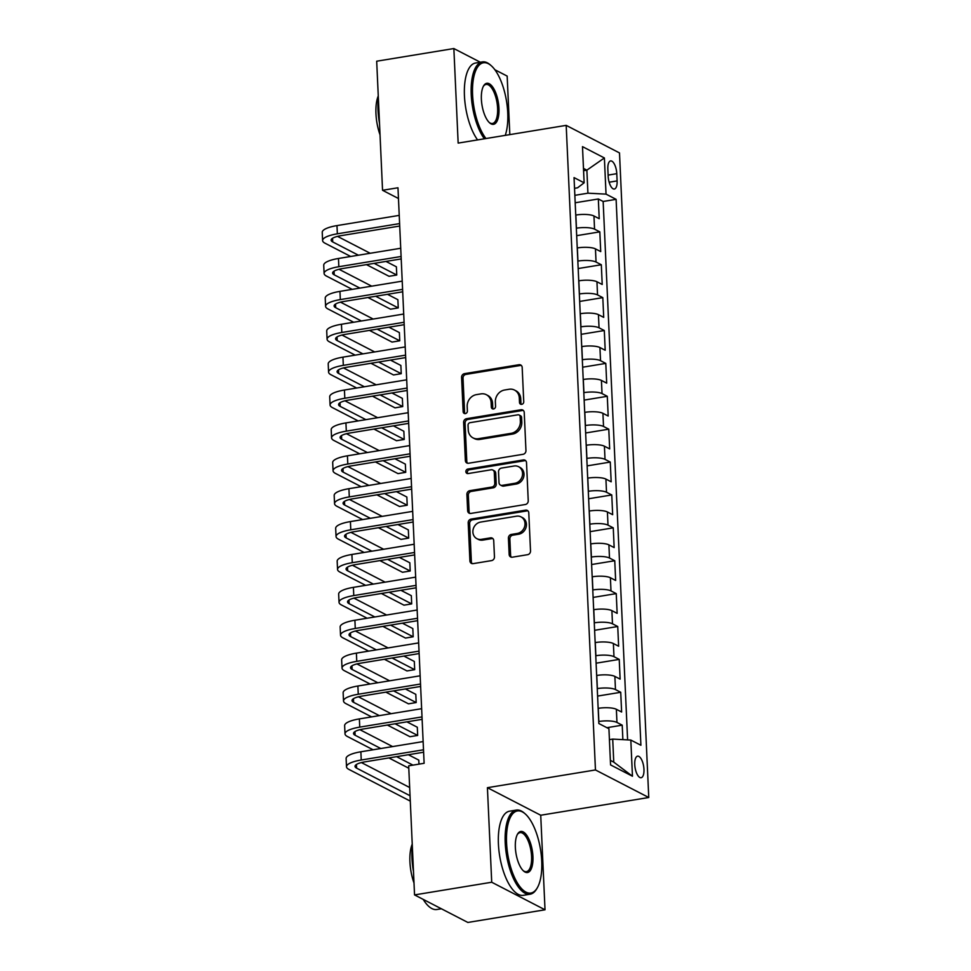 <?xml version="1.0" encoding="UTF-8"?>
<svg xmlns="http://www.w3.org/2000/svg" width="971" height="971" viewBox="0 0 971 971"><rect width="100%" height="100%" fill="white"/><g stroke="black" fill="none" stroke-linecap="round" stroke-linejoin="round"><path stroke-width="1.46" d="M521.718 404.349A2.343 2.063 -62.7 0 0 523.745 401.739L522.18 367.451A3.35 2.949 -62.7 0 0 519.012 364.72L464.466 373.665A3.35 2.949 -62.7 0 0 461.589 377.391L463.143 411.692A2.343 2.063 -62.7 0 0 465.364 413.597A2.343 2.063 -62.7 0 0 467.391 411L467.185 406.558A10.705 9.419 -62.7 0 1 476.409 394.639L480.961 393.886A10.705 9.419 -62.7 0 1 486.337 394.699A10.705 9.419 -62.7 0 1 491.12 402.625L491.326 407.067A2.343 2.063 -62.7 0 0 493.547 408.973A2.343 2.063 -62.7 0 0 495.562 406.364L495.368 401.933A10.705 9.419 -62.7 0 1 504.592 390.014L509.132 389.262A10.705 9.419 -62.7 0 1 514.521 390.075A10.705 9.419 -62.7 0 1 519.303 398.001L519.497 402.443A2.343 2.063 -62.7 0 0 521.718 404.349M643.967 769.335A10.912 4.345 80.7 0 0 637.595 756.178A10.912 4.345 80.7 0 0 634.755 764.565A10.912 4.345 80.7 0 0 641.127 777.722A10.912 4.345 80.7 0 0 643.967 769.335M509.156 554.465A3.35 2.949 -62.7 0 0 512.336 557.196L527.629 554.684A3.35 2.949 -62.7 0 0 530.518 550.97L528.782 512.87A3.35 2.949 -62.7 0 0 525.614 510.139L471.069 519.097A3.35 2.949 -62.7 0 0 468.192 522.823L469.915 560.91A3.35 2.949 -62.7 0 0 473.095 563.641L491.581 560.607A3.35 2.949 -62.7 0 0 494.457 556.881L493.717 540.58A3.35 2.949 -62.7 0 0 490.549 537.849L481.385 539.354A8.957 7.877 -62.7 0 1 476.882 538.674A8.957 7.877 -62.7 0 1 473.108 529.523A8.957 7.877 -62.7 0 1 480.596 522.082L516.499 516.196A8.957 7.877 -62.7 0 1 521.002 516.875A8.957 7.877 -62.7 0 1 524.777 526.015A8.957 7.877 -62.7 0 1 517.288 533.455L511.304 534.438A3.35 2.949 -62.7 0 0 508.416 538.165L509.156 554.465L510.6 555.218A3.35 2.949 -62.7 0 0 511.426 557.208M487.418 787.687L491.714 882.238L414.544 894.91L467.852 922.45L545.022 909.791L540.726 815.239L648.762 797.507L595.454 769.954L487.418 787.687L540.726 815.239M480.329 62.229L453.858 48.55L458.154 143.101L566.19 125.368L595.454 769.954M453.858 48.55L376.687 61.209L382.55 190.292L398.474 198.521M414.544 894.91L408.682 765.828L424.121 763.291L397.976 187.767L382.55 190.292M523.078 454.294A3.35 2.949 -62.7 0 0 525.954 450.568L524.231 412.481A3.35 2.949 -62.7 0 0 521.051 409.75L466.517 418.695A3.35 2.949 -62.7 0 0 463.628 422.421L465.364 460.521A3.35 2.949 -62.7 0 0 468.532 463.252L523.078 454.294M526.513 462.669L528.236 500.769A3.35 2.949 -62.7 0 1 525.36 504.495L470.814 513.441A3.35 2.949 -62.7 0 1 467.646 510.71L466.905 494.409A3.35 2.949 -62.7 0 1 469.782 490.683L491.896 487.054A3.35 2.949 -62.7 0 0 494.785 483.327L494.3 472.513A3.35 2.949 -62.7 0 0 491.12 469.782L468.095 473.569A2.343 2.063 -62.7 0 1 467.888 469.042L523.333 459.938A3.35 2.949 -62.7 0 1 526.513 462.669M622.872 739.635L622.217 725.167L606.887 727.692M598.743 721.514L598.852 721.502A13.643 3.556 -2.6 0 1 616.961 722.448L616.367 709.303L621.622 712.01L620.724 692.287L597.59 696.086M597.25 688.633L597.359 688.609A13.643 3.556 -2.6 0 1 615.468 689.568L614.874 676.411L620.129 679.13L619.231 659.394L596.097 663.193M595.757 655.741L595.866 655.728A13.643 3.556 -2.6 0 1 613.975 656.675L613.381 643.53L618.636 646.237L617.738 626.513L594.604 630.3M594.264 622.86L594.373 622.836A13.643 3.556 -2.6 0 1 612.483 623.795L611.888 610.638L617.143 613.356L616.245 593.621L593.111 597.42M592.771 589.967L592.88 589.955A13.643 3.556 -2.6 0 1 610.99 590.902L610.395 577.745L615.65 580.464L614.752 560.74L591.618 564.527M591.278 557.087L591.388 557.063A13.643 3.556 -2.6 0 1 609.497 558.022L608.902 544.865L614.158 547.583L613.259 527.848L590.125 531.647M589.785 524.194L589.895 524.182A13.643 3.556 -2.6 0 1 608.004 525.129L607.409 511.972L612.665 514.691L611.766 494.955L588.632 498.754M588.292 491.314L588.402 491.29A13.643 3.556 -2.6 0 1 606.511 492.248L605.916 479.091L611.172 481.81L610.274 462.075L587.139 465.874M586.8 458.421L586.909 458.409A13.643 3.556 -2.6 0 1 605.018 459.356L604.411 446.199L609.679 448.918L608.781 429.182L585.647 432.981M585.307 425.541L585.416 425.516A13.643 3.556 -2.6 0 1 603.525 426.463L602.918 413.318L608.186 416.037L607.288 396.302L584.154 400.101M583.814 392.648L583.923 392.636A13.643 3.556 -2.6 0 1 602.032 393.583L601.425 380.426L606.693 383.144L605.795 363.409L582.661 367.208M582.321 359.755L582.418 359.743A13.643 3.556 -2.6 0 1 600.539 360.69L599.932 347.545L605.2 350.252L604.302 330.528L581.168 334.327M580.828 326.875L580.925 326.851A13.643 3.556 -2.6 0 1 599.046 327.81L598.439 314.653L603.707 317.371L602.809 297.636L579.675 301.435M579.335 293.982L579.432 293.97A13.643 3.556 -2.6 0 1 597.541 294.917L596.947 281.76L602.214 284.479L601.316 264.755L578.17 268.542M577.842 261.102L577.939 261.078A13.643 3.556 -2.6 0 1 596.048 262.036L595.454 248.879L600.721 251.598L599.823 231.863L594.555 229.144A13.643 3.556 177.4 0 0 576.446 228.197L576.349 228.209M576.677 235.662L599.823 231.863M616.367 709.303A13.643 3.556 177.4 0 0 598.257 708.345L598.148 708.369M614.874 676.411A13.643 3.556 177.4 0 0 596.764 675.464L596.655 675.476M613.381 643.53A13.643 3.556 177.4 0 0 595.272 642.571L595.162 642.596M611.888 610.638A13.643 3.556 177.4 0 0 593.779 609.691L593.669 609.703M610.395 577.745A13.643 3.556 177.4 0 0 592.286 576.798L592.176 576.81M608.902 544.865A13.643 3.556 177.4 0 0 590.781 543.906L590.684 543.93M607.409 511.972A13.643 3.556 177.4 0 0 589.288 511.025L589.191 511.037M605.916 479.091A13.643 3.556 177.4 0 0 587.795 478.133L587.698 478.157M604.411 446.199A13.643 3.556 177.4 0 0 586.302 445.252L586.205 445.264M602.918 413.318A13.643 3.556 177.4 0 0 584.809 412.359L584.712 412.384M601.425 380.426A13.643 3.556 177.4 0 0 583.316 379.479L583.219 379.491M599.932 347.545A13.643 3.556 177.4 0 0 581.823 346.586L581.726 346.611M598.439 314.653A13.643 3.556 177.4 0 0 580.33 313.706L580.221 313.718M596.947 281.76A13.643 3.556 177.4 0 0 578.837 280.813L578.728 280.825M595.454 248.879A13.643 3.556 177.4 0 0 577.344 247.933L577.235 247.945M607.846 169.051L608.174 176.285A10.572 4.212 80.7 0 0 614.352 189.029A10.572 4.212 80.7 0 0 617.107 180.909L616.779 173.675A10.572 4.212 80.7 0 0 610.601 160.931A10.572 4.212 80.7 0 0 607.846 169.051M648.762 797.507L619.498 152.92L566.19 125.368M610.358 760.366L613.757 762.126L612.713 739.101L630.822 740.06L640.909 745.267L616.112 199.346L606.038 194.127L587.916 193.18L574.856 195.329M630.822 740.06L632.461 776.23L610.565 764.917L608.926 728.748L598.84 723.529L574.043 177.608L584.129 182.815L582.491 146.645L604.387 157.957L606.038 194.127M627.606 739.89L603.149 201.47L598.33 198.982L599.216 218.706L593.961 215.987A13.643 3.556 177.4 0 0 575.852 215.04L575.742 215.052M596.048 262.036L601.316 264.755M597.541 294.917L602.809 297.636M599.046 327.81L604.302 330.528M600.539 360.69L605.795 363.409M602.032 393.583L607.288 396.302M603.525 426.463L608.781 429.182M605.018 459.356L610.274 462.075M606.511 492.248L611.766 494.955M608.004 525.129L613.259 527.848M609.497 558.022L614.752 560.74M610.99 590.902L616.245 593.621M612.483 623.795L617.738 626.513M613.975 656.675L619.231 659.394M615.468 689.568L620.724 692.287M616.961 722.448L622.217 725.167M612.713 739.101L609.412 739.647M587.916 193.18L586.872 170.156L583.474 168.408M583.583 170.702L586.872 170.156L604.387 157.957M574.529 188.313L577.551 187.816L584.129 182.815M509.824 134.617L507.165 76.09L494.87 69.742M491.714 882.238L545.022 909.791M575.184 202.769L598.33 198.982M603.149 201.47L616.112 199.346M632.461 776.23L613.757 762.126M521.354 404.373A2.343 2.063 -62.7 0 1 520.942 403.183L520.735 398.741A10.705 9.419 -62.7 0 0 515.965 390.828L514.521 390.075M486.337 394.699L487.782 395.452A10.705 9.419 -62.7 0 1 492.564 403.366L492.758 407.808A2.343 2.063 -62.7 0 0 493.171 408.997M521.354 365.46A3.35 2.949 -62.7 0 0 520.444 365.46L465.91 374.405A3.35 2.949 -62.7 0 0 463.021 378.132L464.587 412.432A2.343 2.063 -62.7 0 0 465 413.634M523.393 410.49A3.35 2.949 -62.7 0 0 522.495 410.49L467.961 419.448A3.35 2.949 -62.7 0 0 465.073 423.174L466.796 461.261A3.35 2.949 -62.7 0 0 467.634 463.252M520.153 416.729A2.343 2.063 -62.7 0 0 517.919 414.811L470.049 422.676A2.343 2.063 -62.7 0 0 468.034 425.274L468.253 429.959A10.705 9.419 -62.7 0 0 473.023 437.885A10.705 9.419 -62.7 0 0 478.412 438.698L511.134 433.333A10.705 9.419 -62.7 0 0 520.359 421.402L520.153 416.729L521.585 417.469A2.343 2.063 -62.7 0 0 520.541 415.734L519.109 414.993M473.023 437.885L474.467 438.625A10.705 9.419 -62.7 0 0 479.856 439.438L478.412 438.698M521.585 417.469L521.803 422.154A10.705 9.419 -62.7 0 1 512.579 434.073L479.856 439.438M492.795 470.037L494.239 470.789A3.35 2.949 -62.7 0 1 495.732 473.265L496.23 484.08A3.35 2.949 -62.7 0 1 493.341 487.794L471.226 491.435A3.35 2.949 -62.7 0 0 468.338 495.149L469.078 511.462A3.35 2.949 -62.7 0 0 469.915 513.441M525.675 460.691A3.35 2.949 -62.7 0 0 524.777 460.691L469.321 469.794A2.343 2.063 -62.7 0 0 467.719 473.593M514.848 483.291A8.957 7.877 -62.7 0 0 522.337 475.851A8.957 7.877 -62.7 0 0 518.575 466.699A8.957 7.877 -62.7 0 0 514.072 466.019L501.424 468.095A3.35 2.949 -62.7 0 0 498.536 471.821L499.021 482.636A3.35 2.949 -62.7 0 0 502.201 485.366L514.848 483.291L516.293 484.031A8.957 7.877 -62.7 0 0 523.782 476.591A8.957 7.877 -62.7 0 0 520.007 467.439L518.575 466.699M500.526 485.112L501.958 485.852A3.35 2.949 -62.7 0 0 503.646 486.107L502.201 485.366M516.293 484.031L503.646 486.107M521.002 516.875L522.447 517.616A8.957 7.877 -62.7 0 1 526.209 526.768A8.957 7.877 -62.7 0 1 518.72 534.208L512.737 535.191A3.35 2.949 -62.7 0 0 509.86 538.917L510.6 555.218M476.882 538.674L478.315 539.415A8.957 7.877 -62.7 0 0 482.818 540.094L481.385 539.354M492.892 538.589A3.35 2.949 -62.7 0 0 491.981 538.589L482.818 540.094M527.957 510.88A3.35 2.949 -62.7 0 0 527.047 510.892L472.513 519.837A3.35 2.949 -62.7 0 0 469.636 523.563L471.36 561.651A3.35 2.949 -62.7 0 0 472.197 563.641M350.701 256.478L325.006 243.199A25.574 6.663 -2.6 0 1 322.603 240.565L322.238 232.336A25.574 6.663 -2.6 0 1 336.973 225.6L399.239 215.38M322.603 240.565A25.574 6.663 -2.6 0 1 337.35 233.817L399.603 223.597M399.724 226.037L340.955 235.674A17.053 4.442 177.4 0 0 331.123 240.177A17.053 4.442 177.4 0 0 332.725 241.937L358.408 255.215M374.175 263.359L396.763 275.024L396.386 266.807L385.973 261.417M337.507 236.378L370.206 253.273M396.763 275.024L389.043 276.298L366.468 264.622M505.248 135.37A41.595 16.556 80.7 0 0 507.748 112.891A41.595 16.556 80.7 0 0 491.18 65.664A41.595 16.556 80.7 0 0 472.586 94.721A41.595 16.556 80.7 0 0 485.973 138.537M484.371 138.792A42.627 16.968 -99.3 0 1 471.226 94.66A42.627 16.968 -99.3 0 1 482.344 61.901A42.627 16.968 -99.3 0 1 490.282 64.875L491.18 65.664M498.96 108.351A20.804 8.278 -99.3 0 1 489.663 122.88A20.804 8.278 -99.3 0 1 481.385 99.273A20.804 8.278 -99.3 0 1 483.594 85.897A20.804 8.278 -99.3 0 1 492.892 87.305A20.804 8.278 -99.3 0 1 498.96 108.351M489.202 122.455A19.772 7.865 80.7 0 0 492.443 123.475A19.772 7.865 80.7 0 0 497.601 108.279A19.772 7.865 80.7 0 0 486.034 84.441A19.772 7.865 80.7 0 0 483.291 86.443M379.503 123.317A42.627 16.968 -99.3 0 1 378.01 109.954A42.627 16.968 -99.3 0 1 378.338 97.525M380.025 134.823A30.684 12.21 -99.3 0 1 375.959 113.728A30.684 12.21 -99.3 0 1 378.265 95.935M477.586 139.909A42.627 16.968 -99.3 0 1 464.441 95.765A42.627 16.968 -99.3 0 1 475.547 63.018L482.344 61.901M541.721 861.071A41.595 16.556 80.7 0 0 525.165 813.844A41.595 16.556 80.7 0 0 506.571 842.913A41.595 16.556 80.7 0 0 518.684 884.994A41.595 16.556 80.7 0 0 537.303 887.81A41.595 16.556 80.7 0 0 541.721 861.071M537.303 887.81L536.696 888.853A42.627 16.968 -99.3 0 1 530.117 894.206A42.627 16.968 -99.3 0 1 505.211 842.84A42.627 16.968 -99.3 0 1 516.317 810.081A42.627 16.968 -99.3 0 1 524.255 813.055L525.165 813.844M532.933 856.531A20.804 8.278 -99.3 0 1 523.636 871.072A20.804 8.278 -99.3 0 1 515.358 847.452A20.804 8.278 -99.3 0 1 517.567 834.077A20.804 8.278 -99.3 0 1 526.877 835.497A20.804 8.278 -99.3 0 1 532.933 856.531M523.175 870.647A19.772 7.865 80.7 0 0 526.416 871.655A19.772 7.865 80.7 0 0 531.574 856.458A19.772 7.865 80.7 0 0 520.019 832.633A19.772 7.865 80.7 0 0 517.264 834.623M413.476 871.497A42.627 16.968 -99.3 0 1 411.983 858.133A42.627 16.968 -99.3 0 1 412.311 845.717M413.998 883.003A30.684 12.21 -99.3 0 1 409.932 861.908A30.684 12.21 -99.3 0 1 412.238 844.115M530.117 894.206L523.333 895.323A42.627 16.968 -99.3 0 1 498.414 843.957A42.627 16.968 -99.3 0 1 509.52 811.198L516.317 810.081M441.38 908.771L436.901 909.499A42.627 16.968 -99.3 0 1 423.186 899.377M352.194 289.358L326.499 276.092A25.574 6.663 -2.6 0 1 324.096 273.446L323.731 265.229A25.574 6.663 -2.6 0 1 338.466 258.48L400.732 248.26M324.096 273.446A25.574 6.663 -2.6 0 1 338.843 266.709L401.096 256.49M401.217 258.917L342.447 268.566A17.053 4.442 177.4 0 0 332.616 273.057A17.053 4.442 177.4 0 0 334.218 274.817L359.901 288.096M375.668 296.24L398.256 307.916L397.879 299.687L387.465 294.31M339 269.27L371.699 286.166M398.256 307.916L390.536 309.179L367.96 297.514M353.687 322.251L327.992 308.972A25.574 6.663 -2.6 0 1 325.588 306.338L325.224 298.109A25.574 6.663 -2.6 0 1 339.959 291.373L402.225 281.153M325.588 306.338A25.574 6.663 -2.6 0 1 340.336 299.59L402.589 289.37M402.71 291.81L343.94 301.459A17.053 4.442 177.4 0 0 334.109 305.95A17.053 4.442 177.4 0 0 335.711 307.71L361.394 320.988M377.173 329.133L399.749 340.797L399.372 332.58L388.958 327.191M340.493 302.151L373.192 319.046M399.749 340.797L392.029 342.071L369.453 330.395M355.18 355.143L329.485 341.865A25.574 6.663 -2.6 0 1 327.081 339.219L326.717 331.002A25.574 6.663 -2.6 0 1 341.452 324.253L403.718 314.034M327.081 339.219A25.574 6.663 -2.6 0 1 341.828 332.483L404.094 322.263M404.203 324.69L345.433 334.34A17.053 4.442 177.4 0 0 335.602 338.83A17.053 4.442 177.4 0 0 337.204 340.59L362.887 353.869M378.666 362.013L401.241 373.689L400.865 365.46L390.451 360.083M341.986 335.044L374.685 351.939M401.241 373.689L393.522 374.952L370.946 363.288M356.673 388.024L330.977 374.745A25.574 6.663 -2.6 0 1 328.574 372.111L328.21 363.882A25.574 6.663 -2.6 0 1 342.945 357.146L405.21 346.926M328.574 372.111A25.574 6.663 -2.6 0 1 343.321 365.363L405.587 355.143M405.696 357.583L346.926 367.232A17.053 4.442 177.4 0 0 337.095 371.723A17.053 4.442 177.4 0 0 338.697 373.483L364.38 386.761M380.159 394.906L402.734 406.57L402.358 398.353L391.944 392.976M343.491 367.924L376.178 384.819M402.734 406.57L395.015 407.844L372.439 396.168M358.165 420.916L332.47 407.638A25.574 6.663 -2.6 0 1 330.079 404.992L329.703 396.775A25.574 6.663 -2.6 0 1 344.438 390.026L406.703 379.819M330.079 404.992A25.574 6.663 -2.6 0 1 344.814 398.256L407.08 388.036M407.189 390.476L348.419 400.113A17.053 4.442 177.4 0 0 338.588 404.616A17.053 4.442 177.4 0 0 340.19 406.376L365.885 419.642M381.652 427.798L404.227 439.462L403.851 431.245L393.437 425.856M344.984 400.817L377.67 417.712M404.227 439.462L396.508 440.725L373.932 429.061M359.658 453.797L333.963 440.518A25.574 6.663 -2.6 0 1 331.572 437.885L331.196 429.668A25.574 6.663 -2.6 0 1 345.931 422.919L408.196 412.699M331.572 437.885A25.574 6.663 -2.6 0 1 346.307 431.136L408.573 420.929M408.682 423.356L349.912 433.005A17.053 4.442 177.4 0 0 340.081 437.496A17.053 4.442 177.4 0 0 341.683 439.256L367.378 452.535M383.144 460.679L405.72 472.343L405.356 464.126L394.93 458.749M346.477 433.709L379.163 450.593M405.72 472.343L398.001 473.617L375.425 461.941M361.151 486.689L335.456 473.411A25.574 6.663 -2.6 0 1 333.065 470.777L332.689 462.548A25.574 6.663 -2.6 0 1 347.424 455.812L409.689 445.592M333.065 470.777A25.574 6.663 -2.6 0 1 347.8 464.029L410.065 453.809M410.175 456.249L351.405 465.886A17.053 4.442 177.4 0 0 341.574 470.389A17.053 4.442 177.4 0 0 343.176 472.149L368.871 485.415M384.637 493.571L407.213 505.236L406.849 497.018L396.423 491.629M347.97 466.59L380.656 483.485M407.213 505.236L399.506 506.498L376.918 494.834M362.644 519.57L336.949 506.304A25.574 6.663 -2.6 0 1 334.558 503.658L334.182 495.441A25.574 6.663 -2.6 0 1 348.917 488.692L411.182 478.472M334.558 503.658A25.574 6.663 -2.6 0 1 349.293 496.909L411.558 486.702M411.668 489.129L352.898 498.778A17.053 4.442 177.4 0 0 343.066 503.269A17.053 4.442 177.4 0 0 344.669 505.029L370.364 518.308M386.13 526.452L408.706 538.128L408.342 529.899L397.916 524.522M349.463 499.482L382.149 516.366M408.706 538.128L400.999 539.39L378.411 527.726M364.137 552.463L338.442 539.184A25.574 6.663 -2.6 0 1 336.051 536.55L335.675 528.321A25.574 6.663 -2.6 0 1 350.41 521.585L412.675 511.365M336.051 536.55A25.574 6.663 -2.6 0 1 350.786 529.802L413.051 519.582M413.161 522.022L354.391 531.659A17.053 4.442 177.4 0 0 344.559 536.162A17.053 4.442 177.4 0 0 346.161 537.922L371.857 551.188M387.623 559.345L410.199 571.009L409.835 562.792L399.409 557.403M350.956 532.363L383.642 549.258M410.199 571.009L402.492 572.271L379.904 560.607M365.63 585.343L339.935 572.077A25.574 6.663 -2.6 0 1 337.544 569.431L337.168 561.214A25.574 6.663 -2.6 0 1 351.903 554.465L414.168 544.245M337.544 569.431A25.574 6.663 -2.6 0 1 352.279 562.695L414.544 552.475M414.653 554.902L355.884 564.552A17.053 4.442 177.4 0 0 346.052 569.042A17.053 4.442 177.4 0 0 347.654 570.802L373.35 584.081M389.116 592.225L411.692 603.901L411.328 595.672L400.902 590.295M352.449 565.256L385.135 582.151M411.692 603.901L403.985 605.164L381.397 593.499M367.123 618.236L341.428 604.957A25.574 6.663 -2.6 0 1 339.037 602.323L338.661 594.094A25.574 6.663 -2.6 0 1 353.408 587.358L415.661 577.138M339.037 602.323A25.574 6.663 -2.6 0 1 353.772 595.575L416.037 585.355M416.146 587.795L357.377 597.432A17.053 4.442 177.4 0 0 347.545 601.935A17.053 4.442 177.4 0 0 349.147 603.695L374.842 616.973M390.609 625.118L413.185 636.782L412.821 628.565L402.395 623.176M353.942 598.136L386.628 615.031M413.185 636.782L405.477 638.056L382.89 626.38M368.616 651.116L342.921 637.85A25.574 6.663 -2.6 0 1 340.53 635.204L340.153 626.987A25.574 6.663 -2.6 0 1 354.901 620.238L417.154 610.019M340.53 635.204A25.574 6.663 -2.6 0 1 355.265 628.468L417.53 618.248M417.639 620.675L358.869 630.325A17.053 4.442 177.4 0 0 349.038 634.816A17.053 4.442 177.4 0 0 350.64 636.575L376.335 649.854M392.102 657.998L414.69 669.674L414.314 661.445L403.9 656.068M355.435 631.029L388.121 647.924M414.69 669.674L406.97 670.937L384.382 659.273M370.109 684.009L344.414 670.73A25.574 6.663 -2.6 0 1 342.023 668.097L341.646 659.867A25.574 6.663 -2.6 0 1 356.393 653.131L418.647 642.911M342.023 668.097A25.574 6.663 -2.6 0 1 356.758 661.348L419.023 651.128M419.132 653.568L360.362 663.217A17.053 4.442 177.4 0 0 350.531 667.708A17.053 4.442 177.4 0 0 352.133 669.468L377.828 682.747M393.595 690.891L416.183 702.555L415.806 694.338L405.393 688.961M356.927 663.909L389.614 680.805M416.183 702.555L408.463 703.829L385.875 692.153M371.602 716.901L345.907 703.623A25.574 6.663 -2.6 0 1 343.516 700.977L343.139 692.76A25.574 6.663 -2.6 0 1 357.886 686.012L420.14 675.804M343.516 700.977A25.574 6.663 -2.6 0 1 358.25 694.241L420.516 684.021M420.625 686.448L361.855 696.098A17.053 4.442 177.4 0 0 352.024 700.601A17.053 4.442 177.4 0 0 353.626 702.349L379.321 715.627M395.088 723.783L417.676 735.448L417.299 727.23L406.885 721.841M358.42 696.802L391.107 713.697M417.676 735.448L409.956 736.71L387.368 725.046M373.095 749.782L347.4 736.504A25.574 6.663 -2.6 0 1 345.008 733.87L344.632 725.653A25.574 6.663 -2.6 0 1 359.379 718.904L421.632 708.684M345.008 733.87A25.574 6.663 -2.6 0 1 359.743 727.121L422.009 716.901M422.118 719.341L363.348 728.99A17.053 4.442 177.4 0 0 353.529 733.481A17.053 4.442 177.4 0 0 355.119 735.241L380.814 748.52M396.581 756.664L412.954 765.124M418.974 764.128L418.792 760.111L408.378 754.734M359.913 729.694L392.612 746.578M408.791 768.231L388.861 757.926M410.284 801.111L348.892 769.396A25.574 6.663 -2.6 0 1 346.501 766.75L346.125 758.533A25.574 6.663 -2.6 0 1 360.872 751.785L423.125 741.577M346.501 766.75A25.574 6.663 -2.6 0 1 361.236 760.014L423.502 749.794M423.611 752.234L364.841 761.871A17.053 4.442 177.4 0 0 355.022 766.374A17.053 4.442 177.4 0 0 356.612 768.134L410.041 795.735M361.406 762.575L409.665 787.517M598.852 721.502L598.257 708.345M597.359 688.609L596.764 675.464M595.866 655.728L595.272 642.571M594.373 622.836L593.779 609.691M592.88 589.955L592.286 576.798M591.388 557.063L590.781 543.906M589.895 524.182L589.288 511.025M588.402 491.29L587.795 478.133M586.909 458.409L586.302 445.252M585.416 425.516L584.809 412.359M583.923 392.636L583.316 379.479M582.418 359.743L581.823 346.586M580.925 326.851L580.33 313.706M579.432 293.97L578.837 280.813M577.939 261.078L577.344 247.933M576.446 228.197L575.852 215.04M594.555 229.144L593.961 215.987M608.125 175.096L616.779 173.675M609.145 182.208L617.107 180.909M520.735 398.741L519.303 398.001M492.758 407.808L491.326 407.067M492.564 403.366L491.12 402.625M464.587 412.432L463.143 411.692M463.021 378.132L461.589 377.391M465.91 374.405L464.466 373.665M520.444 365.46L519.012 364.72M520.942 403.183L519.497 402.443M466.796 461.261L465.364 460.521M465.073 423.174L463.628 422.421M467.961 419.448L466.517 418.695M522.495 410.49L521.051 409.75M512.579 434.073L511.134 433.333M521.803 422.154L520.359 421.402M469.078 511.462L467.646 510.71M468.338 495.149L466.905 494.409M471.226 491.435L469.782 490.683M493.341 487.794L491.896 487.054M496.23 484.08L494.785 483.327M495.732 473.265L494.3 472.513M469.321 469.794L467.888 469.042M524.777 460.691L523.333 459.938M509.86 538.917L508.416 538.165M512.737 535.191L511.304 534.438M518.72 534.208L517.288 533.455M491.981 538.589L490.549 537.849M471.36 561.651L469.915 560.91M469.636 523.563L468.192 522.823M472.513 519.837L471.069 519.097M527.047 510.892L525.614 510.139M336.973 225.6L337.35 233.817M332.555 238.283L332.725 241.937M338.466 258.48L338.843 266.709M334.048 271.164L334.218 274.817M339.959 291.373L340.336 299.59M335.541 304.057L335.711 307.71M341.452 324.253L341.828 332.483M337.034 336.937L337.204 340.59M342.945 357.146L343.321 365.363M338.527 369.83L338.697 373.483M344.438 390.026L344.814 398.256M340.02 402.71L340.19 406.376M345.931 422.919L346.307 431.136M341.513 435.603L341.683 439.256M347.424 455.812L347.8 464.029M343.006 468.483L343.176 472.149M348.917 488.692L349.293 496.909M344.499 501.376L344.669 505.029M350.41 521.585L350.786 529.802M345.992 534.256L346.161 537.922M351.903 554.465L352.279 562.695M347.484 567.149L347.654 570.802M353.408 587.358L353.772 595.575M348.977 600.042L349.147 603.695M354.901 620.238L355.265 628.468M350.47 632.922L350.64 636.575M356.393 653.131L356.758 661.348M351.963 665.815L352.133 669.468M357.886 686.012L358.25 694.241M353.456 698.695L353.626 702.349M359.379 718.904L359.743 727.121M354.949 731.588L355.119 735.241M360.872 751.785L361.236 760.014M356.442 764.468L356.612 768.134"/></g></svg>
